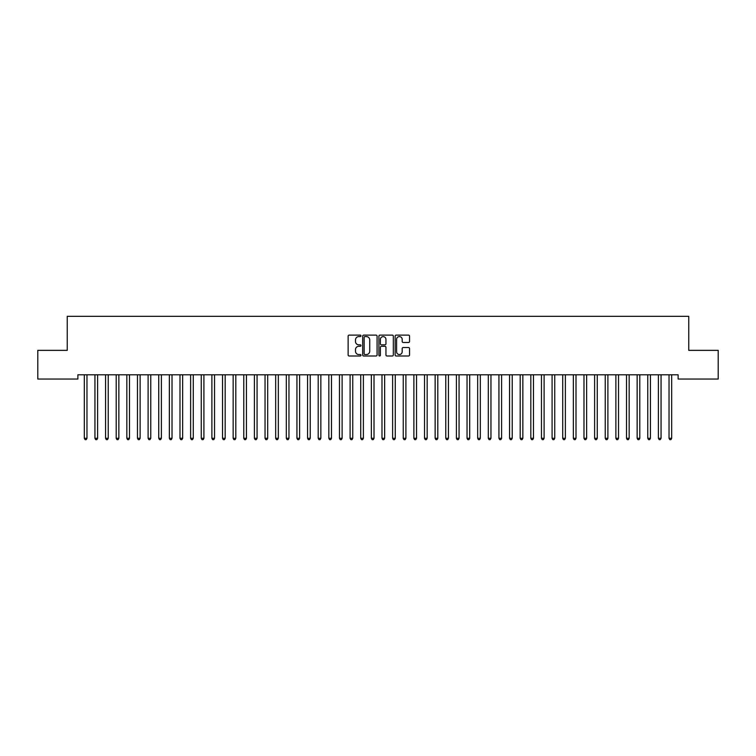 <?xml version="1.0" encoding="UTF-8"?>
<svg xmlns="http://www.w3.org/2000/svg" width="756" height="756" viewBox="0 0 756 756"><rect width="100%" height="100%" fill="white"/><g stroke="black" fill="none" stroke-linecap="round" stroke-linejoin="round"><path stroke-width="1.13" d="M360.99 335.862A0.728 0.728 0 0 0 360.262 335.125L349.168 335.125A1.04 1.04 0 0 0 348.129 336.174L348.129 354.951A1.04 1.04 0 0 0 349.168 356L360.262 356A0.728 0.728 0 0 0 360.99 355.273A0.728 0.728 0 0 0 360.262 354.536L358.826 354.536A3.336 3.336 0 0 1 355.49 351.2L355.49 349.631A3.336 3.336 0 0 1 358.826 346.295L360.262 346.295A0.728 0.728 0 0 0 360.99 345.568A0.728 0.728 0 0 0 360.262 344.83L358.826 344.83A3.336 3.336 0 0 1 355.49 341.495L355.49 339.926A3.336 3.336 0 0 1 358.826 336.59L360.262 336.59A0.728 0.728 0 0 0 360.99 335.862M408.495 342.487A1.04 1.04 0 0 0 409.544 341.438L409.544 336.174A1.04 1.04 0 0 0 408.495 335.125L396.182 335.125A1.04 1.04 0 0 0 395.142 336.174L395.142 354.951A1.04 1.04 0 0 0 396.182 356L408.495 356A1.04 1.04 0 0 0 409.544 354.951L409.544 348.592A1.04 1.04 0 0 0 408.495 347.543L403.231 347.543A1.04 1.04 0 0 0 402.183 348.592L402.183 351.748A2.788 2.788 0 0 1 399.395 354.536A2.788 2.788 0 0 1 396.598 351.748L396.598 339.378A2.788 2.788 0 0 1 399.395 336.59A2.788 2.788 0 0 1 402.183 339.378L402.183 341.438A1.04 1.04 0 0 0 403.231 342.487L408.495 342.487M678.123 374.796L77.877 374.796L77.877 379.049L37.8 379.049L37.8 350.349L67.246 350.349L67.246 316.329L688.754 316.329L688.754 350.349L718.2 350.349L718.2 379.049L678.123 379.049L678.123 374.796M377.083 336.174A1.04 1.04 0 0 0 376.044 335.125L363.73 335.125A1.04 1.04 0 0 0 362.682 336.174L362.682 354.951A1.04 1.04 0 0 0 363.73 356L376.044 356A1.04 1.04 0 0 0 377.083 354.951L377.083 336.174M379.956 335.125L392.269 335.125A1.04 1.04 0 0 1 393.318 336.174L393.318 354.951A1.04 1.04 0 0 1 392.269 356L386.996 356A1.04 1.04 0 0 1 385.957 354.951L385.957 347.335A1.04 1.04 0 0 0 384.917 346.295L381.421 346.295A1.04 1.04 0 0 0 380.372 347.335L380.372 355.273A0.728 0.728 0 0 1 379.644 356A0.728 0.728 0 0 1 378.917 355.273L378.917 336.174A1.04 1.04 0 0 1 379.956 335.125M364.874 336.59A0.728 0.728 0 0 0 364.146 337.318L364.146 353.808A0.728 0.728 0 0 0 364.874 354.536L366.395 354.536A3.336 3.336 0 0 0 369.731 351.2L369.731 339.926A3.336 3.336 0 0 0 366.395 336.59L364.874 336.59M385.957 339.435A2.788 2.788 0 0 0 383.169 336.637A2.788 2.788 0 0 0 380.372 339.435L380.372 343.791A1.04 1.04 0 0 0 381.421 344.83L384.917 344.83A1.04 1.04 0 0 0 385.957 343.791L385.957 339.435M84.171 374.796L84.237 374.957A1.068 1.068 -179.3 0 1 84.313 375.354L84.313 438.291L86.968 438.291L86.968 375.354A1.068 1.068 -179.3 0 1 87.044 374.957L87.11 374.796M86.968 438.291L86.175 439.671L85.107 439.671L84.313 438.291M94.802 374.796L94.869 374.957A1.068 1.068 -179.3 0 1 94.944 375.354L94.944 438.291L97.6 438.291L97.6 375.354A1.068 1.068 -179.3 0 1 97.675 374.957L97.741 374.796M97.6 438.291L96.806 439.671L95.738 439.671L94.944 438.291M105.434 374.796L105.5 374.957A1.068 1.068 -179.3 0 1 105.575 375.354L105.575 438.291L108.231 438.291L108.231 375.354A1.068 1.068 -179.3 0 1 108.306 374.957L108.373 374.796M108.231 438.291L107.437 439.671L106.369 439.671L105.575 438.291M116.065 374.796L116.131 374.957A1.068 1.068 -179.3 0 1 116.207 375.354L116.207 438.291L118.862 438.291L118.862 375.354A1.068 1.068 -179.3 0 1 118.938 374.957L119.004 374.796M118.862 438.291L118.068 439.671L117 439.671L116.207 438.291M126.696 374.796L126.762 374.957A1.068 1.068 -179.3 0 1 126.838 375.354L126.838 438.291L129.493 438.291L129.493 375.354A1.068 1.068 -179.3 0 1 129.569 374.957L129.635 374.796M129.493 438.291L128.7 439.671L127.632 439.671L126.838 438.291M137.327 374.796L137.394 374.957A1.068 1.068 -179.3 0 1 137.469 375.354L137.469 438.291L140.125 438.291L140.125 375.354A1.068 1.068 -179.3 0 1 140.2 374.957L140.266 374.796M140.125 438.291L139.331 439.671L138.263 439.671L137.469 438.291M147.959 374.796L148.025 374.957A1.068 1.068 -179.3 0 1 148.1 375.354L148.1 438.291L150.756 438.291L150.756 375.354A1.068 1.068 -179.3 0 1 150.831 374.957L150.898 374.796M150.756 438.291L149.962 439.671L148.894 439.671L148.1 438.291M158.59 374.796L158.656 374.957A1.068 1.068 -179.3 0 1 158.732 375.354L158.732 438.291L161.387 438.291L161.387 375.354A1.068 1.068 -179.3 0 1 161.463 374.957L161.529 374.796M161.387 438.291L160.593 439.671L159.525 439.671L158.732 438.291M169.221 374.796L169.287 374.957A1.068 1.068 -179.3 0 1 169.363 375.354L169.363 438.291L172.018 438.291L172.018 375.354A1.068 1.068 -179.3 0 1 172.094 374.957L172.16 374.796M172.018 438.291L171.225 439.671L170.157 439.671L169.363 438.291M179.852 374.796L179.919 374.957A1.068 1.068 -179.3 0 1 179.994 375.354L179.994 438.291L182.65 438.291L182.65 375.354A1.068 1.068 -179.3 0 1 182.725 374.957L182.791 374.796M182.65 438.291L181.856 439.671L180.788 439.671L179.994 438.291M190.484 374.796L190.55 374.957A1.068 1.068 -179.3 0 1 190.625 375.354L190.625 438.291L193.281 438.291L193.281 375.354A1.068 1.068 -179.3 0 1 193.356 374.957L193.423 374.796M193.281 438.291L192.487 439.671L191.419 439.671L190.625 438.291M201.115 374.796L201.181 374.957A1.068 1.068 -179.3 0 1 201.257 375.354L201.257 438.291L203.912 438.291L203.912 375.354A1.068 1.068 -179.3 0 1 203.988 374.957L204.054 374.796M203.912 438.291L203.118 439.671L202.05 439.671L201.257 438.291M211.746 374.796L211.812 374.957A1.068 1.068 -179.3 0 1 211.888 375.354L211.888 438.291L214.543 438.291L214.543 375.354A1.068 1.068 -179.3 0 1 214.619 374.957L214.685 374.796M214.543 438.291L213.75 439.671L212.682 439.671L211.888 438.291M222.377 374.796L222.444 374.957A1.068 1.068 -179.3 0 1 222.519 375.354L222.519 438.291L225.175 438.291L225.175 375.354A1.068 1.068 -179.3 0 1 225.25 374.957L225.316 374.796M225.175 438.291L224.381 439.671L223.313 439.671L222.519 438.291M233.009 374.796L233.075 374.957A1.068 1.068 -179.3 0 1 233.15 375.354L233.15 438.291L235.806 438.291L235.806 375.354A1.068 1.068 -179.3 0 1 235.881 374.957L235.948 374.796M235.806 438.291L235.012 439.671L233.944 439.671L233.15 438.291M243.64 374.796L243.706 374.957A1.068 1.068 -179.3 0 1 243.782 375.354L243.782 438.291L246.437 438.291L246.437 375.354A1.068 1.068 -179.3 0 1 246.513 374.957L246.579 374.796M246.437 438.291L245.643 439.671L244.575 439.671L243.782 438.291M254.271 374.796L254.337 374.957A1.068 1.068 -179.3 0 1 254.413 375.354L254.413 438.291L257.068 438.291L257.068 375.354A1.068 1.068 -179.3 0 1 257.144 374.957L257.21 374.796M257.068 438.291L256.275 439.671L255.207 439.671L254.413 438.291M264.902 374.796L264.969 374.957A1.068 1.068 -179.3 0 1 265.044 375.354L265.044 438.291L267.7 438.291L267.7 375.354A1.068 1.068 -179.3 0 1 267.775 374.957L267.841 374.796M267.7 438.291L266.906 439.671L265.838 439.671L265.044 438.291M275.534 374.796L275.6 374.957A1.068 1.068 -179.3 0 1 275.675 375.354L275.675 438.291L278.331 438.291L278.331 375.354A1.068 1.068 -179.3 0 1 278.406 374.957L278.473 374.796M278.331 438.291L277.537 439.671L276.469 439.671L275.675 438.291M286.165 374.796L286.231 374.957A1.068 1.068 -179.3 0 1 286.307 375.354L286.307 438.291L288.962 438.291L288.962 375.354A1.068 1.068 -179.3 0 1 289.038 374.957L289.104 374.796M288.962 438.291L288.168 439.671L287.1 439.671L286.307 438.291M296.796 374.796L296.862 374.957A1.068 1.068 -179.3 0 1 296.938 375.354L296.938 438.291L299.593 438.291L299.593 375.354A1.068 1.068 -179.3 0 1 299.669 374.957L299.735 374.796M299.593 438.291L298.8 439.671L297.732 439.671L296.938 438.291M307.427 374.796L307.494 374.957A1.068 1.068 -179.3 0 1 307.569 375.354L307.569 438.291L310.225 438.291L310.225 375.354A1.068 1.068 -179.3 0 1 310.3 374.957L310.366 374.796M310.225 438.291L309.431 439.671L308.363 439.671L307.569 438.291M318.059 374.796L318.125 374.957A1.068 1.068 -179.3 0 1 318.2 375.354L318.2 438.291L320.856 438.291L320.856 375.354A1.068 1.068 -179.3 0 1 320.931 374.957L320.998 374.796M320.856 438.291L320.062 439.671L318.994 439.671L318.2 438.291M328.69 374.796L328.756 374.957A1.068 1.068 -179.3 0 1 328.832 375.354L328.832 438.291L331.487 438.291L331.487 375.354A1.068 1.068 -179.3 0 1 331.563 374.957L331.629 374.796M331.487 438.291L330.693 439.671L329.625 439.671L328.832 438.291M339.321 374.796L339.387 374.957A1.068 1.068 -179.3 0 1 339.463 375.354L339.463 438.291L342.118 438.291L342.118 375.354A1.068 1.068 -179.3 0 1 342.194 374.957L342.26 374.796M342.118 438.291L341.325 439.671L340.257 439.671L339.463 438.291M349.952 374.796L350.019 374.957A1.068 1.068 -179.3 0 1 350.094 375.354L350.094 438.291L352.75 438.291L352.75 375.354A1.068 1.068 -179.3 0 1 352.825 374.957L352.891 374.796M352.75 438.291L351.956 439.671L350.888 439.671L350.094 438.291M360.584 374.796L360.65 374.957A1.068 1.068 -179.3 0 1 360.725 375.354L360.725 438.291L363.381 438.291L363.381 375.354A1.068 1.068 -179.3 0 1 363.456 374.957L363.523 374.796M363.381 438.291L362.587 439.671L361.519 439.671L360.725 438.291M371.215 374.796L371.281 374.957A1.068 1.068 -179.3 0 1 371.357 375.354L371.357 438.291L374.012 438.291L374.012 375.354A1.068 1.068 -179.3 0 1 374.088 374.957L374.154 374.796M374.012 438.291L373.218 439.671L372.15 439.671L371.357 438.291M381.846 374.796L381.912 374.957A1.068 1.068 -179.3 0 1 381.988 375.354L381.988 438.291L384.643 438.291L384.643 375.354A1.068 1.068 -179.3 0 1 384.719 374.957L384.785 374.796M384.643 438.291L383.85 439.671L382.782 439.671L381.988 438.291M392.477 374.796L392.544 374.957A1.068 1.068 -179.3 0 1 392.619 375.354L392.619 438.291L395.275 438.291L395.275 375.354A1.068 1.068 -179.3 0 1 395.35 374.957L395.416 374.796M395.275 438.291L394.481 439.671L393.413 439.671L392.619 438.291M403.109 374.796L403.175 374.957A1.068 1.068 -179.3 0 1 403.25 375.354L403.25 438.291L405.906 438.291L405.906 375.354A1.068 1.068 -179.3 0 1 405.981 374.957L406.048 374.796M405.906 438.291L405.112 439.671L404.044 439.671L403.25 438.291M413.74 374.796L413.806 374.957A1.068 1.068 -179.3 0 1 413.882 375.354L413.882 438.291L416.537 438.291L416.537 375.354A1.068 1.068 -179.3 0 1 416.613 374.957L416.679 374.796M416.537 438.291L415.743 439.671L414.675 439.671L413.882 438.291M424.371 374.796L424.437 374.957A1.068 1.068 -179.3 0 1 424.513 375.354L424.513 438.291L427.168 438.291L427.168 375.354A1.068 1.068 -179.3 0 1 427.244 374.957L427.31 374.796M427.168 438.291L426.375 439.671L425.307 439.671L424.513 438.291M435.002 374.796L435.069 374.957A1.068 1.068 -179.3 0 1 435.144 375.354L435.144 438.291L437.8 438.291L437.8 375.354A1.068 1.068 -179.3 0 1 437.875 374.957L437.941 374.796M437.8 438.291L437.006 439.671L435.938 439.671L435.144 438.291M445.634 374.796L445.7 374.957A1.068 1.068 -179.3 0 1 445.775 375.354L445.775 438.291L448.431 438.291L448.431 375.354A1.068 1.068 -179.3 0 1 448.506 374.957L448.573 374.796M448.431 438.291L447.637 439.671L446.569 439.671L445.775 438.291M456.265 374.796L456.331 374.957A1.068 1.068 -179.3 0 1 456.407 375.354L456.407 438.291L459.062 438.291L459.062 375.354A1.068 1.068 -179.3 0 1 459.138 374.957L459.204 374.796M459.062 438.291L458.268 439.671L457.2 439.671L456.407 438.291M466.896 374.796L466.962 374.957A1.068 1.068 -179.3 0 1 467.038 375.354L467.038 438.291L469.693 438.291L469.693 375.354A1.068 1.068 -179.3 0 1 469.769 374.957L469.835 374.796M469.693 438.291L468.9 439.671L467.832 439.671L467.038 438.291M477.527 374.796L477.594 374.957A1.068 1.068 -179.3 0 1 477.669 375.354L477.669 438.291L480.325 438.291L480.325 375.354A1.068 1.068 -179.3 0 1 480.4 374.957L480.466 374.796M480.325 438.291L479.531 439.671L478.463 439.671L477.669 438.291M488.159 374.796L488.225 374.957A1.068 1.068 -179.3 0 1 488.3 375.354L488.3 438.291L490.956 438.291L490.956 375.354A1.068 1.068 -179.3 0 1 491.031 374.957L491.098 374.796M490.956 438.291L490.162 439.671L489.094 439.671L488.3 438.291M498.79 374.796L498.856 374.957A1.068 1.068 -179.3 0 1 498.932 375.354L498.932 438.291L501.587 438.291L501.587 375.354A1.068 1.068 -179.3 0 1 501.663 374.957L501.729 374.796M501.587 438.291L500.793 439.671L499.725 439.671L498.932 438.291M509.421 374.796L509.487 374.957A1.068 1.068 -179.3 0 1 509.563 375.354L509.563 438.291L512.218 438.291L512.218 375.354A1.068 1.068 -179.3 0 1 512.294 374.957L512.36 374.796M512.218 438.291L511.425 439.671L510.357 439.671L509.563 438.291M520.052 374.796L520.119 374.957A1.068 1.068 -179.3 0 1 520.194 375.354L520.194 438.291L522.85 438.291L522.85 375.354A1.068 1.068 -179.3 0 1 522.925 374.957L522.991 374.796M522.85 438.291L522.056 439.671L520.988 439.671L520.194 438.291M530.684 374.796L530.75 374.957A1.068 1.068 -179.3 0 1 530.825 375.354L530.825 438.291L533.481 438.291L533.481 375.354A1.068 1.068 -179.3 0 1 533.556 374.957L533.623 374.796M533.481 438.291L532.687 439.671L531.619 439.671L530.825 438.291M541.315 374.796L541.381 374.957A1.068 1.068 -179.3 0 1 541.457 375.354L541.457 438.291L544.112 438.291L544.112 375.354A1.068 1.068 -179.3 0 1 544.188 374.957L544.254 374.796M544.112 438.291L543.318 439.671L542.25 439.671L541.457 438.291M551.946 374.796L552.012 374.957A1.068 1.068 -179.3 0 1 552.088 375.354L552.088 438.291L554.743 438.291L554.743 375.354A1.068 1.068 -179.3 0 1 554.819 374.957L554.885 374.796M554.743 438.291L553.95 439.671L552.882 439.671L552.088 438.291M562.577 374.796L562.644 374.957A1.068 1.068 -179.3 0 1 562.719 375.354L562.719 438.291L565.375 438.291L565.375 375.354A1.068 1.068 -179.3 0 1 565.45 374.957L565.516 374.796M565.375 438.291L564.581 439.671L563.513 439.671L562.719 438.291M573.209 374.796L573.275 374.957A1.068 1.068 -179.3 0 1 573.35 375.354L573.35 438.291L576.006 438.291L576.006 375.354A1.068 1.068 -179.3 0 1 576.081 374.957L576.148 374.796M576.006 438.291L575.212 439.671L574.144 439.671L573.35 438.291M583.84 374.796L583.906 374.957A1.068 1.068 -179.3 0 1 583.982 375.354L583.982 438.291L586.637 438.291L586.637 375.354A1.068 1.068 -179.3 0 1 586.713 374.957L586.779 374.796M586.637 438.291L585.843 439.671L584.775 439.671L583.982 438.291M594.471 374.796L594.537 374.957A1.068 1.068 -179.3 0 1 594.613 375.354L594.613 438.291L597.268 438.291L597.268 375.354A1.068 1.068 -179.3 0 1 597.344 374.957L597.41 374.796M597.268 438.291L596.475 439.671L595.407 439.671L594.613 438.291M605.102 374.796L605.169 374.957A1.068 1.068 -179.3 0 1 605.244 375.354L605.244 438.291L607.9 438.291L607.9 375.354A1.068 1.068 -179.3 0 1 607.975 374.957L608.041 374.796M607.9 438.291L607.106 439.671L606.038 439.671L605.244 438.291M615.734 374.796L615.8 374.957A1.068 1.068 -179.3 0 1 615.875 375.354L615.875 438.291L618.531 438.291L618.531 375.354A1.068 1.068 -179.3 0 1 618.606 374.957L618.673 374.796M618.531 438.291L617.737 439.671L616.669 439.671L615.875 438.291M626.365 374.796L626.431 374.957A1.068 1.068 -179.3 0 1 626.507 375.354L626.507 438.291L629.162 438.291L629.162 375.354A1.068 1.068 -179.3 0 1 629.238 374.957L629.304 374.796M629.162 438.291L628.368 439.671L627.3 439.671L626.507 438.291M636.996 374.796L637.062 374.957A1.068 1.068 -179.3 0 1 637.138 375.354L637.138 438.291L639.793 438.291L639.793 375.354A1.068 1.068 -179.3 0 1 639.869 374.957L639.935 374.796M639.793 438.291L639 439.671L637.932 439.671L637.138 438.291M647.627 374.796L647.694 374.957A1.068 1.068 -179.3 0 1 647.769 375.354L647.769 438.291L650.425 438.291L650.425 375.354A1.068 1.068 -179.3 0 1 650.5 374.957L650.566 374.796M650.425 438.291L649.631 439.671L648.563 439.671L647.769 438.291M658.259 374.796L658.325 374.957A1.068 1.068 -179.3 0 1 658.4 375.354L658.4 438.291L661.056 438.291L661.056 375.354A1.068 1.068 -179.3 0 1 661.131 374.957L661.198 374.796M661.056 438.291L660.262 439.671L659.194 439.671L658.4 438.291M668.89 374.796L668.956 374.957A1.068 1.068 -179.3 0 1 669.032 375.354L669.032 438.291L671.687 438.291L671.687 375.354A1.068 1.068 -179.3 0 1 671.763 374.957L671.829 374.796M671.687 438.291L670.893 439.671L669.825 439.671L669.032 438.291"/></g></svg>
